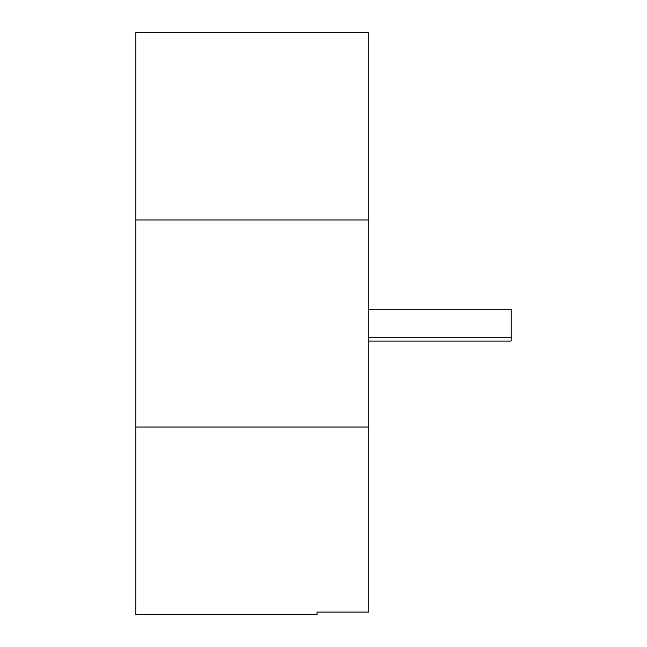 <?xml version="1.0" encoding="UTF-8"?>
<svg xmlns="http://www.w3.org/2000/svg" width="647" height="647" viewBox="0 0 647 647"><rect width="100%" height="100%" fill="white"/><g stroke="black" fill="none" stroke-linecap="round" stroke-linejoin="round"><path stroke-width="0.97" d="M368.79 341.066L511.13 341.066L511.13 309.266L368.79 309.266M368.79 337.734L511.13 337.734M368.79 427.02L368.79 32.35L135.87 32.35L135.87 614.65L317.03 614.65L317.03 612.054L368.79 612.054L368.79 427.02L135.87 427.02M368.79 219.98L135.87 219.98"/></g></svg>
